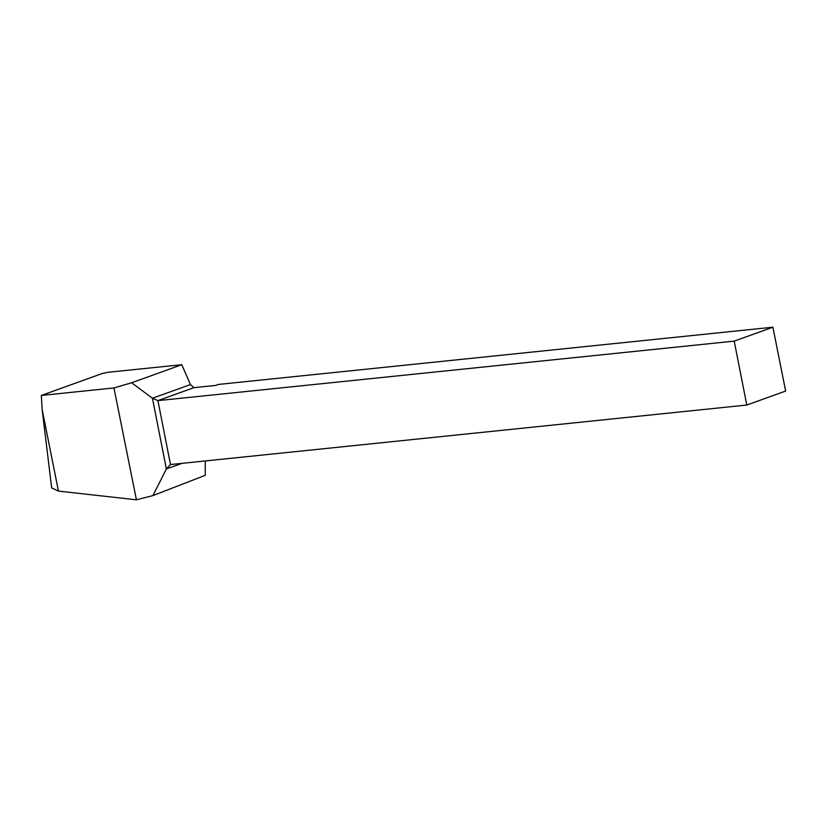 <?xml version="1.0" encoding="UTF-8"?>
<svg xmlns="http://www.w3.org/2000/svg" width="827" height="827" viewBox="0 0 827 827"><rect width="100%" height="100%" fill="white"/><g stroke="black" fill="none" stroke-linecap="round" stroke-linejoin="round"><path stroke-width="1.24" d="M42.167 409.603L58.448 491.104L51.656 487.909L42.167 409.603L41.35 395.43L102.269 373.504L108.058 372.274L181.795 364.707L190.448 384.565L152.437 398.242L131.627 382.756L181.795 364.707M41.35 395.43L113.95 387.935L131.627 382.756M58.448 491.104L136.414 499.797L152.943 495.59L205.21 475.329L205.272 460.949M136.414 499.797L113.95 387.935M190.448 384.565L193.89 387.667L157.905 400.619L170.496 464.536L166.372 468.971L181.961 463.358M734.2 341.127L772.894 327.203L785.65 391.057L746.791 405.044L734.2 341.127L157.905 400.619L152.437 398.242L166.372 468.971L152.943 495.59M746.791 405.044L170.496 464.536M772.894 327.203L218.4 384.441L215.64 385.434L193.89 387.667"/></g></svg>
